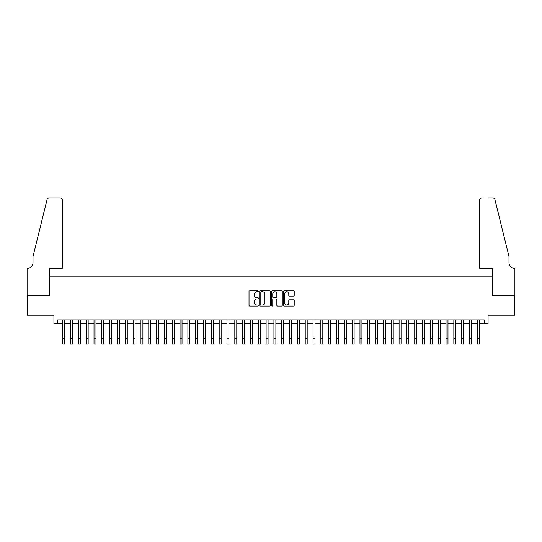 <?xml version="1.0" encoding="UTF-8"?>
<svg xmlns="http://www.w3.org/2000/svg" width="542" height="542" viewBox="0 0 542 542"><rect width="100%" height="100%" fill="white"/><g stroke="black" fill="none" stroke-linecap="round" stroke-linejoin="round"><path stroke-width="0.81" d="M258.487 291.257A0.535 0.535 0 0 0 257.945 290.722L249.787 290.722A0.766 0.766 0 0 0 249.022 291.488L249.022 305.309A0.766 0.766 0 0 0 249.787 306.074L257.945 306.074A0.535 0.535 0 0 0 258.487 305.539A0.535 0.535 0 0 0 257.945 305.004L256.894 305.004A2.459 2.459 0 0 1 254.435 302.544L254.435 301.393A2.459 2.459 0 0 1 256.894 298.933L257.945 298.933A0.535 0.535 0 0 0 258.487 298.398A0.535 0.535 0 0 0 257.945 297.863L256.894 297.863A2.459 2.459 0 0 1 254.435 295.404L254.435 294.252A2.459 2.459 0 0 1 256.894 291.792L257.945 291.792A0.535 0.535 0 0 0 258.487 291.257M293.439 296.135A0.766 0.766 0 0 0 294.204 295.363L294.204 291.488A0.766 0.766 0 0 0 293.439 290.722L284.381 290.722A0.766 0.766 0 0 0 283.608 291.488L283.608 305.309A0.766 0.766 0 0 0 284.381 306.074L293.439 306.074A0.766 0.766 0 0 0 294.204 305.309L294.204 300.627A0.766 0.766 0 0 0 293.439 299.855L289.563 299.855A0.766 0.766 0 0 0 288.791 300.627L288.791 302.944A2.053 2.053 0 0 1 286.738 305.004A2.053 2.053 0 0 1 284.685 302.944L284.685 293.845A2.053 2.053 0 0 1 286.738 291.792A2.053 2.053 0 0 1 288.791 293.845L288.791 295.363A0.766 0.766 0 0 0 289.563 296.135L293.439 296.135M57.845 323.818L57.845 319.909L484.155 319.909L484.155 323.818L488.071 323.818L488.071 315.214L514.859 315.214L514.859 295.661L492.373 295.661L492.373 276.887L49.627 276.887L49.627 295.661L27.141 295.661L27.141 315.214L53.929 315.214L53.929 323.818L62.73 323.818M270.329 291.488A0.766 0.766 0 0 0 269.564 290.722L260.499 290.722A0.766 0.766 0 0 0 259.733 291.488L259.733 305.309A0.766 0.766 0 0 0 260.499 306.074L269.564 306.074A0.766 0.766 0 0 0 270.329 305.309L270.329 291.488M272.436 290.722L281.501 290.722A0.766 0.766 0 0 1 282.267 291.488L282.267 305.309A0.766 0.766 0 0 1 281.501 306.074L277.619 306.074A0.766 0.766 0 0 1 276.854 305.309L276.854 299.706A0.766 0.766 0 0 0 276.088 298.933L273.514 298.933A0.766 0.766 0 0 0 272.748 299.706L272.748 305.539A0.535 0.535 0 0 1 272.206 306.074A0.535 0.535 0 0 1 271.671 305.539L271.671 291.488A0.766 0.766 0 0 1 272.436 290.722M64.688 323.818L70.555 323.818M72.506 323.818L78.373 323.818M80.331 323.818L86.198 323.818M88.156 323.818L94.017 323.818M95.975 323.818L101.842 323.818M103.8 323.818L109.667 323.818M111.618 323.818L117.485 323.818M119.443 323.818L125.31 323.818M127.262 323.818L133.129 323.818M135.087 323.818L140.954 323.818M142.912 323.818L148.779 323.818M150.73 323.818L156.597 323.818M158.555 323.818L164.422 323.818M166.374 323.818L172.241 323.818M174.199 323.818L180.066 323.818M182.024 323.818L187.891 323.818M189.842 323.818L195.709 323.818M197.667 323.818L203.535 323.818M205.486 323.818L211.353 323.818M213.311 323.818L219.178 323.818M221.136 323.818L226.996 323.818M228.954 323.818L234.822 323.818M236.779 323.818L242.647 323.818M244.598 323.818L250.465 323.818M252.423 323.818L258.29 323.818M260.241 323.818L266.108 323.818M268.066 323.818L273.934 323.818M275.892 323.818L281.759 323.818M283.71 323.818L289.577 323.818M291.535 323.818L297.402 323.818M299.353 323.818L305.221 323.818M307.178 323.818L313.046 323.818M315.004 323.818L320.864 323.818M322.822 323.818L328.689 323.818M330.647 323.818L336.514 323.818M338.465 323.818L344.333 323.818M346.291 323.818L352.158 323.818M354.109 323.818L359.976 323.818M361.934 323.818L367.801 323.818M369.759 323.818L375.626 323.818M377.578 323.818L383.445 323.818M385.403 323.818L391.27 323.818M393.221 323.818L399.088 323.818M401.046 323.818L406.913 323.818M408.871 323.818L414.738 323.818M416.69 323.818L422.557 323.818M424.515 323.818L430.382 323.818M432.333 323.818L438.2 323.818M440.158 323.818L446.025 323.818M447.983 323.818L453.844 323.818M455.802 323.818L461.669 323.818M463.627 323.818L469.494 323.818M471.445 323.818L477.312 323.818M479.27 323.818L484.155 323.818M261.346 291.792A0.535 0.535 0 0 0 260.81 292.334L260.81 304.462A0.535 0.535 0 0 0 261.346 305.004L262.457 305.004A2.459 2.459 0 0 0 264.916 302.544L264.916 294.252A2.459 2.459 0 0 0 262.457 291.792L261.346 291.792M276.854 293.886A2.053 2.053 0 0 0 274.801 291.833A2.053 2.053 0 0 0 272.748 293.886L272.748 297.091A0.766 0.766 0 0 0 273.514 297.863L276.088 297.863A0.766 0.766 0 0 0 276.854 297.091L276.854 293.886M62.73 338.255L64.688 338.255L64.688 344.116L62.73 344.116L62.73 319.909M64.688 338.255L64.688 319.909M62.337 268.283L62.337 200.228A2.344 2.344 0 0 0 59.993 197.884L49.315 197.884A2.344 2.344 0 0 0 47.039 199.666L33.008 256.549L33.008 262.809A5.474 5.474 0 0 1 27.534 268.283L27.1 268.283L27.1 295.661L49.512 295.661L49.512 268.283L62.337 268.283L62.337 200.228C62.188 198.812 61.409 198.033 59.993 197.884L53.502 197.884M47.039 199.666C47.635 198.379 47.635 198.379 47.039 199.666C47.635 198.379 47.635 198.379 47.039 199.666M33.008 262.809A5.474 5.474 0 0 1 27.534 268.283M479.663 268.283L479.663 200.228L479.663 268.283L492.488 268.283L492.488 295.661L514.9 295.661L514.9 268.283L514.466 268.283A5.474 5.474 0 0 1 508.992 262.809A5.474 5.474 0 0 0 514.466 268.283M504.69 239.103L494.961 199.666L508.992 256.549L508.992 262.809M488.498 197.884L492.685 197.884A2.344 2.344 0 0 1 494.961 199.666C494.365 198.379 494.365 198.379 494.961 199.666C494.365 198.379 494.365 198.379 494.961 199.666M482.007 197.884A2.344 2.344 0 0 0 479.663 200.228C479.812 198.812 480.591 198.033 482.007 197.884M70.555 338.255L72.506 338.255L72.506 344.116L70.555 344.116L70.555 319.909M72.506 338.255L72.506 319.909M78.373 338.255L80.331 338.255L80.331 344.116L78.373 344.116L78.373 319.909M80.331 338.255L80.331 319.909M86.198 338.255L88.156 338.255L88.156 344.116L86.198 344.116L86.198 319.909M88.156 338.255L88.156 319.909M94.017 338.255L95.975 338.255L95.975 344.116L94.017 344.116L94.017 319.909M95.975 338.255L95.975 319.909M101.842 338.255L103.8 338.255L103.8 344.116L101.842 344.116L101.842 319.909M103.8 338.255L103.8 319.909M109.667 338.255L111.618 338.255L111.618 344.116L109.667 344.116L109.667 319.909M111.618 338.255L111.618 319.909M117.485 338.255L119.443 338.255L119.443 344.116L117.485 344.116L117.485 319.909M119.443 338.255L119.443 319.909M125.31 338.255L127.262 338.255L127.262 344.116L125.31 344.116L125.31 319.909M127.262 338.255L127.262 319.909M133.129 338.255L135.087 338.255L135.087 344.116L133.129 344.116L133.129 319.909M135.087 338.255L135.087 319.909M140.954 338.255L142.912 338.255L142.912 344.116L140.954 344.116L140.954 319.909M142.912 338.255L142.912 319.909M148.779 338.255L150.73 338.255L150.73 344.116L148.779 344.116L148.779 319.909M150.73 338.255L150.73 319.909M156.597 338.255L158.555 338.255L158.555 344.116L156.597 344.116L156.597 319.909M158.555 338.255L158.555 319.909M164.422 338.255L166.374 338.255L166.374 344.116L164.422 344.116L164.422 319.909M166.374 338.255L166.374 319.909M172.241 338.255L174.199 338.255L174.199 344.116L172.241 344.116L172.241 319.909M174.199 338.255L174.199 319.909M180.066 338.255L182.024 338.255L182.024 344.116L180.066 344.116L180.066 319.909M182.024 338.255L182.024 319.909M187.891 338.255L189.842 338.255L189.842 344.116L187.891 344.116L187.891 319.909M189.842 338.255L189.842 319.909M195.709 338.255L197.667 338.255L197.667 344.116L195.709 344.116L195.709 319.909M197.667 338.255L197.667 319.909M203.535 338.255L205.486 338.255L205.486 344.116L203.535 344.116L203.535 319.909M205.486 338.255L205.486 319.909M211.353 338.255L213.311 338.255L213.311 344.116L211.353 344.116L211.353 319.909M213.311 338.255L213.311 319.909M219.178 338.255L221.136 338.255L221.136 344.116L219.178 344.116L219.178 319.909M221.136 338.255L221.136 319.909M226.996 338.255L228.954 338.255L228.954 344.116L226.996 344.116L226.996 319.909M228.954 338.255L228.954 319.909M234.822 338.255L236.779 338.255L236.779 344.116L234.822 344.116L234.822 319.909M236.779 338.255L236.779 319.909M242.647 338.255L244.598 338.255L244.598 344.116L242.647 344.116L242.647 319.909M244.598 338.255L244.598 319.909M250.465 338.255L252.423 338.255L252.423 344.116L250.465 344.116L250.465 319.909M252.423 338.255L252.423 319.909M258.29 338.255L260.241 338.255L260.241 344.116L258.29 344.116L258.29 319.909M260.241 338.255L260.241 319.909M266.108 338.255L268.066 338.255L268.066 344.116L266.108 344.116L266.108 319.909M268.066 338.255L268.066 319.909M273.934 338.255L275.892 338.255L275.892 344.116L273.934 344.116L273.934 319.909M275.892 338.255L275.892 319.909M281.759 338.255L283.71 338.255L283.71 344.116L281.759 344.116L281.759 319.909M283.71 338.255L283.71 319.909M289.577 338.255L291.535 338.255L291.535 344.116L289.577 344.116L289.577 319.909M291.535 338.255L291.535 319.909M297.402 338.255L299.353 338.255L299.353 344.116L297.402 344.116L297.402 319.909M299.353 338.255L299.353 319.909M305.221 338.255L307.178 338.255L307.178 344.116L305.221 344.116L305.221 319.909M307.178 338.255L307.178 319.909M313.046 338.255L315.004 338.255L315.004 344.116L313.046 344.116L313.046 319.909M315.004 338.255L315.004 319.909M320.864 338.255L322.822 338.255L322.822 344.116L320.864 344.116L320.864 319.909M322.822 338.255L322.822 319.909M328.689 338.255L330.647 338.255L330.647 344.116L328.689 344.116L328.689 319.909M330.647 338.255L330.647 319.909M336.514 338.255L338.465 338.255L338.465 344.116L336.514 344.116L336.514 319.909M338.465 338.255L338.465 319.909M344.333 338.255L346.291 338.255L346.291 344.116L344.333 344.116L344.333 319.909M346.291 338.255L346.291 319.909M352.158 338.255L354.109 338.255L354.109 344.116L352.158 344.116L352.158 319.909M354.109 338.255L354.109 319.909M359.976 338.255L361.934 338.255L361.934 344.116L359.976 344.116L359.976 319.909M361.934 338.255L361.934 319.909M367.801 338.255L369.759 338.255L369.759 344.116L367.801 344.116L367.801 319.909M369.759 338.255L369.759 319.909M375.626 338.255L377.578 338.255L377.578 344.116L375.626 344.116L375.626 319.909M377.578 338.255L377.578 319.909M383.445 338.255L385.403 338.255L385.403 344.116L383.445 344.116L383.445 319.909M385.403 338.255L385.403 319.909M391.27 338.255L393.221 338.255L393.221 344.116L391.27 344.116L391.27 319.909M393.221 338.255L393.221 319.909M399.088 338.255L401.046 338.255L401.046 344.116L399.088 344.116L399.088 319.909M401.046 338.255L401.046 319.909M406.913 338.255L408.871 338.255L408.871 344.116L406.913 344.116L406.913 319.909M408.871 338.255L408.871 319.909M414.738 338.255L416.69 338.255L416.69 344.116L414.738 344.116L414.738 319.909M416.69 338.255L416.69 319.909M422.557 338.255L424.515 338.255L424.515 344.116L422.557 344.116L422.557 319.909M424.515 338.255L424.515 319.909M430.382 338.255L432.333 338.255L432.333 344.116L430.382 344.116L430.382 319.909M432.333 338.255L432.333 319.909M438.2 338.255L440.158 338.255L440.158 344.116L438.2 344.116L438.2 319.909M440.158 338.255L440.158 319.909M446.025 338.255L447.983 338.255L447.983 344.116L446.025 344.116L446.025 319.909M447.983 338.255L447.983 319.909M453.844 338.255L455.802 338.255L455.802 344.116L453.844 344.116L453.844 319.909M455.802 338.255L455.802 319.909M461.669 338.255L463.627 338.255L463.627 344.116L461.669 344.116L461.669 319.909M463.627 338.255L463.627 319.909M469.494 338.255L471.445 338.255L471.445 344.116L469.494 344.116L469.494 319.909M471.445 338.255L471.445 319.909M477.312 338.255L479.27 338.255L479.27 344.116L477.312 344.116L477.312 319.909M479.27 338.255L479.27 319.909"/></g></svg>
